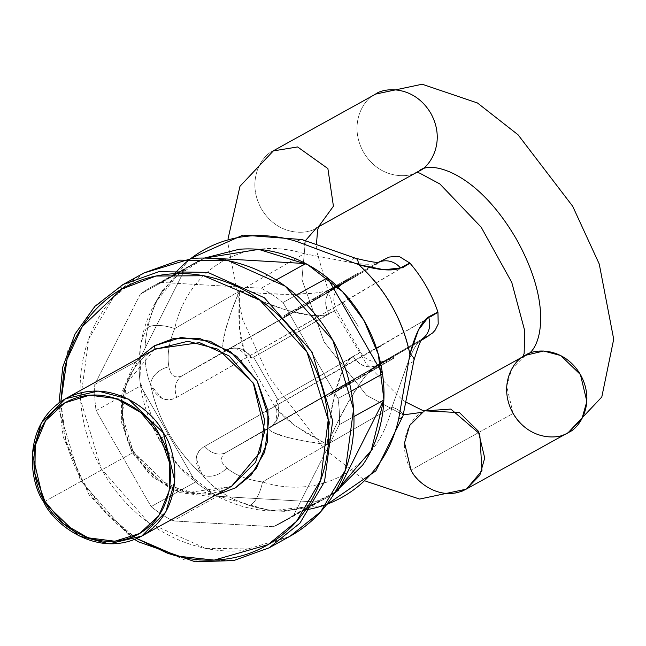 <?xml version="1.0" encoding="UTF-8"?>
<svg xmlns="http://www.w3.org/2000/svg" width="646" height="646" viewBox="0 0 646 646"><rect width="100%" height="100%" fill="white"/><g stroke="black" fill="none" stroke-linecap="round" stroke-linejoin="round"><path stroke-width="0.48" stroke-dasharray="3.23 2.42" d="M136.791 538.554L106.13 513.352L81.404 479.493L65.932 440.645L60.894 401.562L63.187 427.894C66.465 446.846 72.958 464.789 82.664 481.738C92.37 498.688 104.547 513.344 119.211 525.707L136.766 538.57M139.124 357.941L121.383 395.651L121.658 422.815L131.501 451.11L150.009 474.875L173.031 490.039L215.255 495.361L208.537 496.273L179.507 492.567L152.811 477.346L132.511 452.919L121.69 423.001L122.005 392.162L133.407 365.079L139.092 357.965M289.594 536.495L242.307 550.626C224.469 552.12 206.663 549.851 188.898 543.819C171.133 537.779 154.757 528.444 139.77 515.807C124.791 503.161 112.331 488.182 102.415 470.853C92.491 453.532 85.853 435.186 82.51 415.814C79.159 396.45 79.353 377.53 83.092 359.063C86.822 340.595 93.815 323.993 104.063 309.24C114.31 294.487 127.036 282.714 142.241 273.928L143.808 273.04M204.459 258.077L194.64 263.092C181.041 270.957 169.664 281.478 160.499 294.673C151.334 307.859 145.084 322.717 141.74 339.231C138.397 355.744 138.228 372.661 141.224 389.982C144.219 407.303 150.147 423.711 159.021 439.199L139.956 380.962L141.143 342.396L155.533 302.49L176.342 276.512L204.491 258.077A134.634 118.428 -119 0 0 184.74 269.592L140.255 294.237L94.76 384.467A134.634 118.428 -119 0 0 96.093 410.581L151.099 506.634A134.634 118.428 -119 0 0 172.902 520.91L273.395 526.724A134.634 118.428 -119 0 0 293.865 514.894L339.36 424.656A134.634 118.428 -119 0 0 338.028 398.542L283.021 302.498A134.634 118.428 -119 0 0 261.218 288.221L160.717 282.407A134.634 118.428 -119 0 0 140.255 294.237A134.634 118.428 61 0 1 151.81 286.8A134.634 118.428 61 0 1 160.717 282.407L204.637 258.077M144.098 272.87L113.365 297.459L88.72 338.988L80.564 399.931L101.228 468.754L148.855 522.929L205.493 548.333L254.411 549.003L290.014 536.253M121.359 285.492L92.483 309.022L67.838 350.56L59.682 411.494L80.346 480.325L127.973 534.492L184.611 559.904L233.529 560.575L269.14 547.824L233.529 560.575L184.611 559.904L127.973 534.492L80.346 480.325L59.682 411.494L67.838 350.56L92.483 309.022L121.359 285.492L142.241 273.928L123.216 284.442M204.491 258.077A134.634 118.428 -119 0 0 196.303 262.155A134.634 118.428 -119 0 0 184.74 269.592L140.255 294.237L94.76 384.467L139.245 359.822A134.634 118.428 -119 0 0 140.578 385.937L96.093 410.581A134.634 118.428 61 0 1 94.76 384.467L139.245 359.822L141.361 355.631L139.245 359.822A134.634 118.428 -119 0 0 140.578 385.937L195.585 481.981A134.634 118.428 -119 0 0 217.387 496.265L317.889 502.079A134.634 118.428 -119 0 0 334.571 492.914L303.943 507.013L270.965 510.857L215.602 495.304M184.74 269.592L141.377 355.591L184.74 269.592M205.202 257.762L160.717 282.407L261.218 288.221L276.084 279.984L261.218 288.221A134.634 118.428 61 0 1 283.021 302.498L296.401 295.085L283.021 302.498L338.028 398.542A134.634 118.428 61 0 1 339.36 424.656L353.935 416.581L339.36 424.656L293.865 514.894A134.634 118.428 61 0 1 282.302 522.331A134.634 118.428 61 0 1 273.395 526.724L317.889 502.079A134.634 118.428 -119 0 0 326.787 497.686A134.634 118.428 -119 0 0 334.571 492.914M351.238 391.226L338.028 398.542L351.238 391.226M335.088 492.05L293.865 514.894L335.088 492.05M172.902 520.91A134.634 118.428 61 0 1 151.099 506.634L195.585 481.981A134.634 118.428 -119 0 0 217.387 496.265L172.902 520.91L217.387 496.265L317.889 502.079L273.395 526.724L172.902 520.91M43.758 502.023L133.641 452.232L168.59 485.986L198.936 494.037L231.518 486.349C219.898 492.696 207.221 495.078 193.469 493.496C179.701 491.751 166.967 486.252 155.274 476.998C133.31 458.361 122.344 434.871 122.36 406.536C123.814 380.777 134.505 361.76 154.434 349.478C110.676 376.012 119.817 433.684 133.641 452.232L43.758 502.023M154.434 349.478L126.495 383.425L122.239 415.225L133.019 451.134L157.866 479.397L187.421 492.656L231.518 486.349M424.511 320.343L437.948 312.058L424.438 320.424M424.382 320.456L381.132 345.683M376.497 348.388L204.798 446.338C199.509 449.293 196.667 453.306 196.247 458.377L201.964 474.479C175.316 450.117 158.205 420.247 150.631 384.855L161.839 398.275C166.49 400.593 171.456 400.286 176.738 397.347L343.099 302.473L358.239 326.351L343.099 302.473L409.887 263.067L308.053 322.669L176.738 397.347A19.638 16.093 60.8 0 1 182.479 375.576L311.768 301.593L341.815 283.982L333.118 288.471L377.038 263.075L385.194 258.804L378.734 262.914L327.142 293.074L211.371 359.313L182.479 375.576L226.407 350.172C224.049 351.489 222.83 349.938 222.749 345.513L225.301 330.679L231.211 311.929L239.424 291.168L174.67 328.612C177.908 314.037 183.65 300.947 191.902 289.327C200.155 277.715 210.321 268.413 222.394 261.436C234.466 254.451 247.571 250.293 261.711 248.96C275.858 247.628 290.006 249.219 304.169 253.725L239.424 291.168L263.245 293.413L288.132 294.342L313.108 293.268C322.604 292.242 329.274 290.643 333.118 288.471L377.038 263.075C372.249 264.884 363.141 264.618 349.712 262.268L304.169 253.725L239.424 291.168L238.786 314.804L240.231 336.17L244.325 353.031L245.262 354.888L251.819 358.183L253.612 357.19L278.014 399.793L276.213 400.778L275.584 407.844L276.69 409.54L289.02 421.362L306.616 433.24L327.247 444.529L329.84 419.811L334.555 395.029L342.057 371.741C345.763 363.504 349.454 358.352 353.144 356.301L360.662 352.24L350.826 358.159L278.014 399.793L253.612 357.19L326.432 315.555L336.267 309.644L328.741 313.698C325.059 315.757 318.712 316.265 309.692 315.232L285.766 309.838L262.01 301.375L239.424 291.168L174.67 328.612C168.824 342.881 166.894 355.615 168.881 366.831C170.601 375.988 175.131 378.895 182.479 375.576L370.788 267.646L377.038 263.075C372.249 264.884 363.141 264.618 349.712 262.268L304.169 253.725A19.638 6.831 107.7 0 0 302.078 239.585A19.638 6.831 -72.3 0 1 304.169 253.725A122.635 107.874 -119 0 0 174.67 328.612C168.824 342.881 166.894 355.615 168.881 366.831A19.638 14.495 -23.5 0 0 150.631 384.855A145.98 128.409 -119 0 0 169.107 433.821L159.021 439.199C167.895 454.695 179.031 468.092 192.427 479.397C205.832 490.702 220.472 499.051 236.363 504.445C252.247 509.839 268.171 511.874 284.127 510.542C300.083 509.201 314.86 504.607 328.451 496.742L334.563 492.93M162.574 290.369A141.676 124.621 -119 0 0 147.627 328.152C143.21 349.752 144.211 368.656 150.631 384.855C144.211 368.656 143.21 349.752 147.627 328.152A19.638 6.63 -167.5 0 1 174.67 328.612A19.638 6.63 12.5 0 0 147.627 328.152A141.676 124.621 61 0 1 162.574 290.369M215.586 495.296L180.533 468.164L159.021 439.199L169.107 433.821A145.98 128.409 -119 0 0 201.964 474.479C212.631 488.061 228.345 498.341 249.098 505.317A141.676 124.621 -119 0 0 284.943 511.317A141.676 124.621 61 0 1 249.098 505.317A19.638 6.831 107.7 0 0 262.502 481.964L327.247 444.529L305.275 441.258L286.235 437.084L272.305 432.045C268.607 429.856 267.945 428.128 270.327 426.853L226.399 452.248C219.729 456.787 219.866 462.027 226.803 467.97C235.435 475.23 247.329 479.889 262.502 481.964L392.001 407.085C388.763 421.652 383.021 434.75 374.769 446.362C366.516 457.982 356.35 467.284 344.278 474.261C332.205 481.246 319.1 485.396 304.952 486.729C290.813 488.061 276.658 486.478 262.502 481.964A122.635 107.874 -119 0 0 392.001 407.085L407.634 363.407C412.455 350.633 416.896 342.751 420.958 339.756L376.828 365.265A19.638 16.328 60.9 0 1 353.144 356.301L325.35 372.904L276.213 400.778L275.592 407.852L295.246 425.916L327.247 444.529L392.001 407.085L407.634 363.407C412.455 350.633 416.896 342.751 420.958 339.756L377.03 365.151C373.162 367.283 368.373 372.169 362.664 379.8L349.074 400.754L337.309 422.734L327.247 444.529C295.868 440.927 262.51 432.562 270.327 426.853L226.399 452.248L255.283 435.993L371.054 369.754L421.224 340.45L226.399 452.248A19.638 16.093 60.8 0 1 226.197 452.37A19.638 16.093 60.8 0 1 204.798 446.338L424.454 320.376M345.885 280.114L346.732 281.519L345.917 280.098L334.055 286.872L346.006 280.057L346.7 281.535L345.885 280.114L346.7 281.535L349.115 280.146L337.462 286.872L349.115 280.146L348.307 278.725L349.115 280.146L337.495 286.711L336.679 285.29L348.307 278.725L336.679 285.29L337.495 286.711L330.582 290.724L329.775 289.303L333.917 286.872L334.733 288.294L333.917 286.872L336.679 285.29L329.775 289.303L330.582 290.724L332.036 289.925L333.11 289.295L332.294 287.874L333.11 289.295L332.504 289.626L333.11 289.295M300.002 306.64L309.418 301.27L298.016 307.787L309.418 301.27L310.233 302.683L298.832 309.208L310.233 302.683L299.033 309.046L309.192 303.216L308.376 301.803L305.647 303.337L306.462 304.759L305.647 303.337L301.311 305.824L298.218 307.625L299.033 309.046L298.468 309.394L297.653 307.972L305.647 303.337L308.376 301.803L309.192 303.216L307.173 304.379L306.357 302.966L308.376 301.803L304.589 303.959L305.405 305.38L300.818 308.061L300.002 306.64L302.11 305.38L306.357 302.966L307.173 304.379L305.405 305.38L304.589 303.959L300.237 306.47L300.818 308.061L309.814 302.877L309.006 301.456L300.002 306.64L300.818 308.061M353.152 277.861L358.215 274.962L353.233 277.804L356.907 275.729L353.443 277.707L352.627 276.286L353.443 277.707M348.339 278.781L349.155 280.202L354.242 277.296L349.26 280.138L352.934 278.063L349.47 280.041L348.654 278.62L349.47 280.041M348.775 278.571L344.003 281.317L344.794 282.754L349.882 279.839L344.899 282.69L348.574 280.606L345.109 282.585L344.294 281.163L345.109 282.585M320.416 296.724L319.6 295.303L320.416 296.724L329.29 291.701L317.985 298.097L319.786 297.136L318.979 295.715L319.786 297.136L320.368 296.829L314.158 300.455L327.465 292.759L326.65 291.338L328.475 290.28L317.17 296.675L318.979 295.715L320.053 296.999L318.979 295.715L319.552 295.408L310.815 300.35L328.475 290.28L318.979 295.715M337.22 285.193L331.834 288.189L332.65 289.602L331.987 289.965L331.172 288.552L331.834 288.189L332.65 289.602L324.583 294.277L335.993 287.769L329.161 291.734L337.995 286.614L329.161 291.734L328.346 290.312L329.161 291.734L330.574 290.91L329.759 289.489L331.794 288.326L332.609 289.747L335.993 287.769L333.247 289.335L332.432 287.914L333.247 289.335L331.543 290.32L330.728 288.899L332.432 287.914L323.767 292.864L330.122 289.182L329.468 289.537L330.284 290.958L329.468 289.537L331.172 288.552L329.468 289.537L330.122 289.182L330.938 290.603L331.987 289.965L331.172 288.552L337.18 285.193L338.036 286.614L337.18 285.193L328.346 290.312L331.535 288.496L332.343 289.917L331.535 288.496L337.22 285.193L338.036 286.614M288.56 315.151L296.942 310.298L284.862 317.113L288.746 315.062L287.801 313.706L288.609 315.127L297.023 310.258L284.862 317.113L286.816 316.169L286.008 314.747L287.753 313.73L291.572 311.558L292.388 312.979L291.572 311.558L287.753 313.73L288.56 315.151M379.202 262.131L377.369 262.89A19.638 18.225 61.3 0 1 378.814 262.187A19.638 18.225 -118.7 0 0 377.393 262.874L378.621 262.203M226.754 349.979A19.638 18.064 61.2 0 1 251.819 358.183C244.939 348.477 236.468 345.812 226.407 350.172C217.306 353.628 226.746 320.23 239.424 291.168L239.408 328.41L245.254 354.872L251.819 358.183L300.955 330.308L328.741 313.698C311.485 321.199 268.566 305.711 239.424 291.168C270.521 294.915 315.474 296.861 333.118 288.471C325.213 294.495 323.759 302.901 328.741 313.698A19.638 16.328 60.9 0 1 333.118 288.471A70.366 0.541 -29.8 0 1 311.768 301.593A70.366 0.541 -29.8 0 1 226.407 350.172L226.722 349.995C228.708 347.968 238.85 346.531 245.254 354.872M525.19 355.437L511.777 368.923L506.69 386.284L513.118 413.448L410.985 470.038L513.118 413.448C518.189 425.448 543.52 446.208 568.722 432.335M423.267 411.898L422.67 412.237C411.946 416.387 395.19 441.388 410.985 470.038C427.692 498.147 457.626 496.152 466.59 488.917M403.217 414.885L366.508 395.263L324.155 341.976L301.94 279.508L305.413 240.667L301.94 279.508L324.155 341.976L366.508 395.263L403.217 414.885M318.567 226.746L316.952 227.642C307.989 234.869 278.055 236.864 261.347 208.755C245.553 180.113 262.308 155.113 273.032 150.962C262.308 155.113 245.553 180.113 261.347 208.755C278.055 236.864 307.989 234.869 316.952 227.642L319.043 225.753M375.173 94.373C364.449 98.523 347.693 123.531 363.488 152.173C380.195 180.282 410.129 178.288 419.084 171.053C410.129 178.288 380.195 180.282 363.488 152.173C347.693 123.531 364.449 98.523 375.173 94.373L375.722 94.066M151.099 506.634L195.585 481.981L140.578 385.937L96.093 410.581L151.099 506.634M288.568 313.253L293.962 310.112L288.568 313.253L293.445 310.451L294.261 311.873L294.859 311.501L294.043 310.08L292.598 310.863L293.413 312.284L289.384 314.667L294.778 311.534L291.952 313.205L287.987 315.434L293.413 312.284L292.598 310.863L288.568 313.253L289.384 314.667L287.938 315.45L287.131 314.029L288.568 313.253L289.384 314.667M284.862 317.113L284.046 315.692L287.93 313.641L288.746 315.062L286.816 316.169L286.008 314.747L284.046 315.692L286.162 314.481L284.046 315.692L284.862 317.113M320.319 296.853L319.512 295.432L320.319 296.853L311.63 301.771L316.096 299.332L313.811 300.535L313.003 299.114L320.327 294.915L321.143 296.336L320.327 294.915L319.56 295.327L320.376 296.748L319.56 295.327M319.512 295.432L312.769 299.219L313.585 300.64L312.769 299.219L310.815 300.35L311.63 301.771L310.815 300.35L313.342 299.033L314.158 300.455L313.342 299.033L315.28 297.911L316.096 299.332L315.28 297.911L313.003 299.114L313.811 300.535L314.99 299.881L314.174 298.46L314.99 299.881L320.828 296.595L322.75 295.48L321.942 294.059L322.75 295.48L320.376 296.748M325.818 291.685L326.601 293.123L333.853 288.964L326.634 293.106L333.853 288.964L326.634 293.106L325.818 291.685L333.037 287.551L333.853 288.964L333.037 287.551L329.589 289.497L330.405 290.918L329.589 289.497L327.159 290.902L333.037 287.551L325.818 291.685L326.634 293.106M334.103 286.945L332.432 287.914L334.103 286.945L334.919 288.366L334.103 286.945L335.185 286.348L335.993 287.769L335.185 286.348L335.734 287.914L335.185 286.348L335.993 287.769L335.185 286.348L334.103 286.945M307.407 302.393L300.616 306.309L301.432 307.73L303.24 306.713L302.433 305.292L300.616 306.309L302.433 305.292L303.24 306.713L301.432 307.73L300.616 306.309L307.407 302.393L302.433 305.292L307.06 302.627L307.867 304.048L303.24 306.713L308.223 303.814L307.867 304.048L308.223 303.814L307.407 302.393L308.223 303.814L301.432 307.73L308.223 303.814M286.913 314.118L296.207 308.845L295.246 309.426L296.062 310.847L295.246 309.426L291.572 311.558L296.134 308.877L286.913 314.118L287.728 315.531L286.913 314.118L286.162 314.481L286.977 315.902L286.162 314.481L286.856 314.15L287.672 315.563L286.913 314.118M320.828 296.595L320.012 295.174L320.828 296.595M332.294 287.874L329.775 289.303L331.228 288.504L332.036 289.925L331.228 288.504L332.294 287.874L331.689 288.205L332.294 287.874L331.689 288.205L332.504 289.626L346.7 281.535M307.06 302.627L307.867 304.048M293.445 310.451L294.261 311.873M319.6 295.303L326.65 291.338L327.465 292.759L329.29 291.701L319.786 297.136M317.985 298.097L317.17 296.675L317.985 298.097M333.966 286.929L338.641 284.208L339.457 285.621L334.781 288.35L333.966 286.929M320.368 296.829L319.552 295.408M329.29 291.701L328.475 290.28L329.29 291.701M319.923 296.974L319.108 295.553L319.923 296.974M347.871 280.873L347.055 279.452L348.307 278.725L345.917 280.098L347.055 279.452L347.871 280.873M298.218 307.625L299.033 309.046M330.582 290.724L329.775 289.303M338.98 284.022L335.904 285.823L336.719 287.244L345.198 282.391L336.857 287.147L345.198 282.391L339.796 285.443L338.98 284.022L344.391 280.978L345.263 282.367L344.447 280.945L336.049 285.726L342.186 282.205L338.98 284.022L339.796 285.443M338.641 284.208L334.652 286.469L335.468 287.89L334.652 286.469L338.641 284.208L339.457 285.621M334.911 286.517L329.759 289.489L330.574 290.91L332.609 289.747L331.794 288.326L334.911 286.517L335.726 287.938M337.18 285.193L337.995 286.614M332.811 287.535L334.652 286.469L332.811 287.535M344.391 280.978L345.198 282.391M331.689 288.205L332.504 289.626L331.681 288.205M326.949 291.08L323.63 292.953L324.437 294.366L330.938 290.603L330.122 289.182L326.949 291.08L327.764 292.501L331.543 290.32L330.728 288.899L326.949 291.08L327.764 292.501M300.237 306.47L301.044 307.892M309.006 301.456L309.814 302.877L310.233 302.683L309.814 302.877M309.418 301.27L310.233 302.683M372.266 370.707L371.175 369.423L377.967 365.523L378.782 366.944L377.967 365.523L369.617 370.352L370.433 371.773L369.988 371.983L369.181 370.57L369.617 370.352L369.181 370.57L369.617 370.352L370.433 371.773L372.266 370.707L371.45 369.286L372.266 370.707L369.988 371.983L376.489 368.22L370.433 371.773M351.82 380.712L352.627 382.133L353.136 381.818L352.627 382.133L351.82 380.712L346.078 383.99L354.396 379.21L353.532 379.735L354.396 379.21L355.203 380.631L354.396 379.21L352.328 380.397L353.136 381.818L348.985 384.233L348.17 382.812L348.985 384.233L347.33 385.169L346.514 383.748L347.33 385.169L346.886 385.412L346.078 383.99L349.946 381.697L345.61 384.2L347.701 383.03L348.517 384.467L353.628 381.511L352.813 380.09L349.518 381.996L353.297 379.791L354.113 381.213L344.052 386.954L343.244 385.541L344.052 386.954L341.92 388.189L342.978 387.6L342.162 386.179L346.708 383.667L341.104 386.768L342.162 386.179L342.978 387.6L347.524 385.089L346.708 383.667L353.532 379.735L346.708 383.667L347.524 385.089L355.203 380.631L353.136 381.818L352.328 380.397M330.397 394.779L332.044 393.81L331.228 392.388L338.011 388.504L339.772 387.527L338.011 388.504L338.819 389.926L338.011 388.504L331.228 392.388L332.044 393.81L340.587 388.94L339.772 387.527L337.68 388.722L338.496 390.144L332.464 393.632L341.855 388.286L330.397 394.779L340.587 388.94L338.496 390.144L337.68 388.722L336.687 389.28L339.772 387.527L340.587 388.94L337.495 390.701L336.687 389.28L331.656 392.211L336.687 389.28L337.495 390.701L333.078 393.236L332.27 391.815L331.656 392.211L341.048 386.865L332.52 391.807L333.506 393.139L331.551 394.262L330.744 392.841L329.371 393.495L330.187 394.916L329.581 393.357L330.744 392.841L331.551 394.262L330.397 394.779L329.581 393.357L331.228 392.388L329.581 393.357M383.135 362.438L378.467 365.071L379.283 366.492L383.95 363.86L383.135 362.438L378.661 365.047L379.477 366.468L383.95 363.86L383.135 362.438L385.888 360.985L378.758 365.006L383.102 362.454L383.918 363.876L383.135 362.438L378.467 365.071L393.034 356.826L390.539 358.255L391.355 359.677L382.174 364.974L393.85 358.247L391.355 359.677L390.539 358.255L389.724 358.764L390.757 358.142L391.355 359.677L390.572 358.239L391.387 359.66L392.623 358.958L391.807 357.545L390.539 358.255M334.224 392.703L332.763 393.495L333.473 393.067L332.658 391.646L331.996 392.057L333.417 391.282L332.658 391.646C340.079 387.406 340.329 387.285 333.417 391.282L338.762 388.173L332.658 391.646L333.473 393.067L332.803 393.479L334.224 392.703L333.417 391.282L338.948 388.084L339.764 389.506L333.473 393.067C340.894 388.827 341.145 388.706 334.224 392.703L333.417 391.282M364.36 373.461L365.168 374.882L364.401 373.436L362.035 374.696L373.283 368.333L364.263 373.436L364.691 373.21L365.499 374.632L367.429 373.614L360.92 377.296L360.105 375.875L360.92 377.296L358.74 378.524L360.799 377.45L356.511 379.783L364.441 375.294L363.625 373.873L364.36 373.461L362.931 374.268L363.746 375.681L362.931 374.268L363.625 373.873L364.441 375.294L365.168 374.882L358.449 378.661L357.634 377.24L362.931 374.268L357.634 377.24L358.449 378.661L356.511 379.783L355.696 378.362L357.634 377.24L355.696 378.362L356.511 379.783L358.974 378.499L358.159 377.078L355.696 378.362L358.159 377.078L358.974 378.499L360.799 377.45L359.983 376.029L358.159 377.078L359.983 376.029L360.799 377.45L358.74 378.524L357.924 377.103L359.983 376.029L357.924 377.103L358.74 378.524M365.168 374.882L364.401 373.436L362.035 374.696L373.283 368.333L364.263 373.436L365.079 374.858L367.429 373.614L365.507 374.72L358.78 378.499L357.924 377.103M376.489 368.22L375.673 366.799L369.181 370.57L375.673 366.799C384.007 362.083 383.554 362.382 374.325 367.703L370.812 369.682L377.967 365.523L370.812 369.682L371.628 371.103L378.782 366.944L371.628 371.103L375.132 369.124L371.628 371.103L370.812 369.682L374.325 367.703L375.132 369.124C384.37 363.803 384.814 363.504 376.489 368.22L382.61 364.78L375.132 369.124L374.325 367.703L381.802 363.359L382.61 364.78L376.489 368.22L375.673 366.799M386.106 360.839L380.542 363.964L381.358 365.386L380.623 363.924L389.094 359.087L390.047 360.436L389.094 359.087L386.106 360.839L386.914 362.253L381.439 365.345L389.909 360.5L386.914 362.253L386.106 360.839M364.401 373.436L365.216 374.858L362.85 376.117L374.099 369.754L365.079 374.858L365.499 374.632L364.691 373.21L366.613 372.193L367.429 373.614L366.613 372.193L357.965 377.078L358.78 378.499M365.216 374.858L362.85 376.117L362.035 374.696L362.85 376.117L374.099 369.754L365.079 374.858L364.263 373.436L366.613 372.193L364.691 373.307L365.507 374.72L364.691 373.307L357.965 377.078M333.384 393.196L332.69 391.726L333.506 393.139L332.69 391.726L330.744 392.841L341.104 386.849L341.912 388.27L333.384 393.196C344.27 386.922 343.963 387.067 332.464 393.632L333.078 393.236L332.27 391.815M226.399 452.248C219.729 456.787 219.866 462.027 226.803 467.97A19.638 14.688 -36.2 0 1 201.964 474.479C193.437 462.423 194.381 453.04 204.798 446.338A19.638 16.093 -119.2 0 0 226.197 452.37L270.327 426.853C279.145 420.32 281.107 411.631 276.213 400.778A19.638 18.064 61.2 0 1 270.327 426.853A70.366 0.541 150.2 0 0 355.68 378.273A70.366 0.541 150.2 0 0 377.03 365.151L385.735 360.662L355.68 378.273L270.214 426.917C279.12 423.203 276.956 405.22 275.592 407.852M378.467 365.071L379.283 366.492L393.85 358.247L392.623 358.958L391.807 357.545L393.034 356.826L393.85 358.247L393.034 356.826L379.816 364.279L380.631 365.701L379.816 364.279L378.467 365.071M352.627 382.133L346.886 385.412L350.334 383.417L349.518 381.996L350.334 383.417L353.628 381.511L341.92 388.189L341.104 386.768L341.92 388.189L345.82 386.05L345.004 384.628L345.82 386.05L347.524 385.089L354.347 381.156L353.532 379.735L354.347 381.156L355.243 380.615L354.428 379.194M381.439 365.345L389.909 360.5L381.439 365.345L380.623 363.924M375.851 368.608L375.035 367.186L375.851 368.608L371.991 370.844L375.851 368.608M332.569 391.775C343.454 385.5 343.147 385.646 331.656 392.211L332.464 393.632L333.078 393.236M378.992 364.95L373.598 368.091L374.405 369.504L377.07 367.994L376.263 366.573L373.598 368.091L379.8 364.514L376.263 366.573L377.07 367.994L380.615 365.935L374.405 369.504L373.598 368.091L378.992 364.95L379.808 366.371L374.405 369.504L380.615 365.935L379.8 364.514L378.992 364.95L379.8 364.514L380.615 365.935L379.808 366.371L378.992 364.95M347.903 384.846L347.088 383.433L347.903 384.846M389.909 360.5L389.094 359.087M341.104 386.768L344.108 385.056L341.104 386.768M345.594 384.249L346.409 385.67L351.004 383.013L346.409 385.67L345.61 384.2L351.061 381.075L351.876 382.497L346.409 385.67L345.61 384.2L349.946 381.697L350.754 383.118L349.946 381.697M373.283 368.333L374.099 369.754L373.283 368.333M371.345 369.455L372.161 370.877L371.345 369.455M349.518 381.996L346.078 383.99L346.886 385.412L348.517 384.467L347.701 383.046L349.518 381.996M344.916 386.478L344.108 385.056L353.039 379.929L344.108 385.056L344.916 386.478M363.981 373.574L364.796 374.987L363.981 373.574M383.918 363.876L391.355 359.677M390.531 360.185L389.724 358.764L385.888 360.985L389.724 358.764L390.531 360.185M332.464 393.632L331.656 392.211M371.991 370.844L371.175 369.423M386.704 362.398L385.888 360.985L386.704 362.398M369.988 371.983L369.181 370.57M422.04 339.158L420.958 339.756L422.04 339.158M371.45 369.286L369.617 370.352M327.595 396.596L332.367 393.85L331.56 392.437L326.779 395.174L331.85 392.284M334.224 392.792L338.997 390.055L338.189 388.634L333.409 391.379L338.48 388.48M340.797 389.021L345.578 386.276L344.762 384.855L339.99 387.6L345.053 384.709M346.409 385.67L350.754 383.118M353.136 381.818L355.203 380.631M353.628 381.511L352.813 380.09M346.426 385.622L345.61 384.2M380.623 365.927L379.808 364.505M422.169 338.98A19.638 18.225 61.3 0 1 420.958 339.756M353.144 356.301C359.927 366.056 367.889 369.003 377.03 365.151L377.03 365.151C360.678 375.794 339.651 415.612 327.247 444.529C329.379 411.89 337.745 367.049 353.144 356.301M344.294 281.163L349.066 278.418M357.109 273.694L352.336 276.44M352.627 276.286L357.399 273.541M353.136 276.02L348.364 278.765M348.654 278.62L353.427 275.874M331.56 392.437L332.367 393.85L327.675 396.547L332.367 393.85M332.658 393.705L327.885 396.45M344.762 384.855L345.578 386.276L340.878 388.973L345.578 386.276M345.868 386.122L341.088 388.868M338.189 388.634L338.997 390.055L334.305 392.744L338.997 390.055M339.287 389.901L334.515 392.647M355.599 258.263A19.638 6.678 -74.6 0 0 349.712 262.268A19.638 6.678 105.4 0 1 355.599 258.263M182.479 375.576A19.638 16.093 -119.2 0 0 176.738 397.347C165.586 402.708 156.881 398.542 150.631 384.855A19.638 14.495 156.5 0 1 168.881 366.831C170.601 375.988 175.131 378.895 182.479 375.576M413.957 360.258A19.638 6.88 15.2 0 1 407.634 363.407A19.638 6.88 -164.8 0 0 413.957 360.258M403.023 415.749A19.638 6.63 12.5 0 0 392.001 407.085A19.638 6.63 -167.5 0 1 403.023 415.749M201.964 474.479A19.638 14.688 143.8 0 0 226.803 467.97C235.435 475.23 247.329 479.889 262.502 481.964A19.638 6.831 -72.3 0 1 249.098 505.317C228.345 498.341 212.631 488.061 201.964 474.479M151.818 286.8L196.303 262.155M282.302 522.331L326.787 497.686M190.207 258.642L161.605 292.008L155.533 302.49M270.965 510.857L283.077 511.269L326.537 504.712M245.262 354.888L275.584 407.844M338.246 287.292L335.08 292.573L333.942 296.627L333.732 301.424L336.267 309.644L360.662 352.24C364.796 361.114 378.023 364.401 385.896 360.298L420.845 339.812M58.996 402.894L63.243 437.14L89.309 495.442L134.651 539.45M226.722 349.995C245.432 339.788 328.669 292.137 342.081 283.804M425.149 410.856L423.219 411.93L426.11 410.929M405.785 402.038L401.828 399.285L366.427 363.908L333.877 309.951L317 252.433L316.451 244.511M228.078 238.624L228.062 244.091L242.508 319.253L269.075 377.046L323.686 448.494L365.838 481.222M416.605 172.434L415.644 172.369L418.543 171.368M296.207 308.845L297.023 310.258M307.553 302.32L308.368 303.741M337.406 285.08L338.221 286.493M299.817 306.737L300.632 308.15M309.563 301.173L310.379 302.586M371.918 370.885L371.111 369.472M353.152 381.81L352.345 380.397M332.763 393.495L331.955 392.074M332.319 393.697L331.503 392.275M345.917 385.928L345.101 384.507M369.859 372.072L369.044 370.651M226.197 452.362L316.895 400.908L421.216 340.45M349.906 279.823L349.09 278.402M352.312 276.456L353.128 277.877M358.239 274.946L357.424 273.524M354.266 277.279L353.451 275.858M327.57 396.612L326.755 395.19M331.866 392.267L332.682 393.689M340.773 389.037L339.966 387.616M345.077 384.693L345.893 386.106M334.2 392.816L333.384 391.395M338.496 388.464L339.311 389.885M422.444 338.633L420.853 339.812"/><path stroke-width="0.97" d="M136.766 538.57L167.266 553.113C184.643 559.016 202.061 561.237 219.519 559.775C236.969 558.314 253.135 553.283 268.009 544.683C282.883 536.083 295.327 524.568 305.356 510.138C315.385 495.708 322.225 479.461 325.875 461.397C329.525 443.334 329.718 424.826 326.44 405.882C323.17 386.93 316.677 368.987 306.971 352.038C297.265 335.088 285.08 320.432 270.424 308.069C255.768 295.698 239.747 286.566 222.369 280.663C204.984 274.76 187.566 272.539 170.116 274.001C152.658 275.462 136.5 280.485 121.626 289.085C106.751 297.685 94.3 309.2 84.279 323.63C74.25 338.068 67.41 354.315 63.76 372.379L60.869 401.578L67.055 359.346L82.228 326.682L121.626 289.085L155.952 276.044L203.555 275.737L259.329 299.526L306.971 352.038L328.216 419.803L320.658 480.22L296.482 521.419L268.009 544.683L214.222 560.098L177.279 556.093L136.791 538.554M139.124 357.941L154.152 345.885L181.09 337.503L210.12 341.209L236.824 356.43L257.124 380.857L267.945 410.775L267.63 441.614L256.228 468.697L235.475 487.883L215.231 495.377L235.475 487.883L251.294 474.955L264.731 452.071L268.93 418.511L257.124 380.857L230.654 351.682L199.671 338.472L173.225 338.641L154.152 345.885A3.27 1.558 -120 0 1 154.434 349.478A3.27 1.558 60 0 0 154.152 345.885L139.092 357.965M143.808 273.04L191.814 258.497C209.651 257.011 227.457 259.28 245.222 265.312C262.987 271.344 279.363 280.687 294.35 293.324C309.329 305.97 321.781 320.949 331.705 338.27C341.629 355.599 348.259 373.945 351.61 393.309C354.961 412.681 354.767 431.601 351.028 450.068C347.298 468.528 340.305 485.138 330.058 499.891C319.802 514.644 307.076 526.409 291.879 535.203L289.594 536.495M134.651 539.45L138.494 541.857L195.157 561.778L233.634 560.591L269.14 547.824L290.014 536.253L320.755 511.672L345.4 470.143L353.556 409.201L332.892 340.369L285.266 286.202L228.627 260.79L179.709 260.128L144.098 272.87L123.216 284.442L158.827 271.691L207.746 272.362L264.384 297.774L312.01 351.941L332.674 420.772L324.518 481.706L299.873 523.244L269.14 547.824L299.873 523.244L324.518 481.706L332.674 420.772L312.01 351.941L264.384 297.774L207.746 272.362L158.827 271.691L123.216 284.442L94.978 306.269L75.041 333.99L62.799 366.896L58.996 402.894M334.563 492.93L362.592 465.168C371.757 451.974 378.015 437.124 381.35 420.611C384.693 404.097 384.863 387.18 381.867 369.859C378.879 352.538 372.944 336.13 364.069 320.634L378.354 354.468L383.869 399.454L371.256 450.44L334.571 492.914A134.634 118.428 -119 0 0 338.351 490.241L383.845 400.011A134.634 118.428 -119 0 0 382.513 373.897L327.506 277.853A134.634 118.428 -119 0 0 305.703 263.576L205.202 257.762A134.634 118.428 -119 0 0 204.491 258.077L258.747 249.396L307.649 264.618L342.606 291.726L364.069 320.634C355.195 305.146 344.06 291.75 330.663 280.445C317.259 269.14 302.619 260.79 286.727 255.388C270.844 249.994 254.92 247.967 238.963 249.299L204.459 258.077M334.571 492.914A134.634 118.428 -119 0 0 338.351 490.241L383.845 400.011L353.935 416.581L383.845 400.011A134.634 118.428 -119 0 0 382.513 373.897L327.506 277.853L296.401 295.085L327.506 277.853A134.634 118.428 -119 0 0 305.703 263.576L205.202 257.762A134.634 118.428 -119 0 0 204.491 258.077M305.703 263.576L276.084 279.984L305.703 263.576M382.513 373.897L351.238 391.226L382.513 373.897M338.351 490.241L335.088 492.05L338.351 490.241M43.758 502.023L32.332 453.726L41.376 422.864L65.504 398.727L98.087 391.04L128.433 399.091L163.39 432.852L174.816 481.149L165.772 512.012L141.636 536.148L109.061 543.827L78.707 535.784L43.758 502.023C52.77 523.349 97.804 560.268 142.613 535.599C186.347 509.064 177.214 451.392 163.39 432.852C154.378 411.518 109.344 374.607 64.535 399.276C20.801 425.803 29.934 483.474 43.758 502.023L44.889 501.336L34.932 473.817L35.223 445.441L45.713 420.53L64.802 402.87L89.584 395.158L116.296 398.566L140.852 412.568L159.538 435.041L169.486 462.568L169.195 490.944L158.706 515.855L139.617 533.507L114.835 541.219L88.131 537.819L63.566 523.809L44.889 501.336C31.646 483.563 22.885 428.298 64.802 402.87C107.745 379.226 150.898 414.603 159.538 435.041C172.781 452.822 181.542 508.087 139.617 533.507C96.682 557.151 53.529 521.774 44.889 501.336L43.758 502.023M141.636 536.148L231.518 486.349L255.646 462.221L264.699 431.358L253.272 383.054L218.316 349.292L187.97 341.25L154.418 349.486M402.426 267.791C412.931 261.517 412.285 261.573 400.48 267.969L384.071 269.753L358.595 264.61C385.242 288.964 402.345 318.841 409.919 354.226L418.511 329.84L428.54 316.96C440.354 310.597 441.008 310.532 430.486 316.774M421.224 340.45L429.114 335.484L422.04 339.158L421.224 340.45L432.739 332.868L435.218 330.074L438.206 324.034L437.948 312.075L428.54 316.96A19.638 18.225 61.3 0 1 422.169 338.98A19.638 18.225 -118.7 0 0 428.54 316.96C421.394 321.732 415.192 334.16 409.919 354.226A145.98 128.409 -119 0 0 358.595 264.61L297.241 241.644A141.676 124.621 -119 0 0 206.696 248.379M381.132 345.683L376.497 348.388M304.468 510.049A141.676 124.621 -119 0 0 398.703 418.81L409.919 354.226A19.638 6.88 15.2 0 1 413.957 360.258A19.638 6.88 -164.8 0 0 409.919 354.226L398.703 418.81A19.638 6.63 12.5 0 0 403.023 415.749A19.638 6.63 -167.5 0 1 398.703 418.81A141.676 124.621 61 0 1 343.963 496.193M173.984 274.518A141.676 124.621 61 0 1 297.241 241.644A19.638 6.831 -72.3 0 1 302.078 239.585A19.638 6.831 107.7 0 0 297.241 241.644L358.595 264.61C378.564 270.319 392.534 271.441 400.48 267.969A19.638 18.225 -118.7 0 0 378.814 262.187A19.638 18.225 61.3 0 1 400.48 267.969L409.887 263.067M121.626 289.085A3.27 1.558 -120 0 1 121.343 285.5A3.27 1.558 60 0 0 121.626 289.085M568.722 432.335C559.767 439.563 529.833 441.565 513.118 413.448C497.323 384.806 514.087 359.806 524.81 355.655C533.766 348.42 563.7 346.426 580.415 374.543C596.201 403.185 579.446 428.185 568.722 432.335L581.973 418.665L586.859 401.432L580.415 374.543L560.752 355.55L543.682 351.02L525.351 355.348L425.149 410.856M466.59 488.917L481.964 470.692L479.784 433.975L450.827 409.071L425.286 410.872L459.5 412.6L478.274 431.124L484.718 458.022L479.833 475.254L466.59 488.917C441.38 502.798 416.056 482.029 410.985 470.038L404.558 442.865L409.645 425.504L423.267 411.898M422.67 412.237L403.217 414.885L422.67 412.237M305.413 240.667L316.564 227.86L305.413 240.667M318.623 226.609L333.425 206.203L327.885 168.574L297.596 146.949L273.032 150.962L297.596 146.949L327.885 168.574L333.425 206.203L318.623 226.609M375.173 94.373C384.136 87.145 414.062 85.151 430.777 113.26C446.572 141.902 429.808 166.902 419.084 171.053C429.913 160.176 476.482 170.851 516.211 238.834C554.728 307.488 539.878 352.191 524.81 355.655C539.878 352.191 554.728 307.488 516.211 238.834C476.482 170.851 429.913 160.176 419.084 171.053L318.567 226.746L419.084 171.053C429.808 166.902 446.572 141.902 430.777 113.26C414.062 85.151 384.136 87.145 375.173 94.373L273.581 150.655L239.973 186.274L228.078 238.624M524.81 355.655L525.351 355.348M231.518 486.349L260.411 451.853L264.666 420.062L253.886 384.152L229.039 355.889L199.493 342.63L155.387 348.937L65.504 398.727M358.595 264.61A19.638 6.678 -74.6 0 0 355.599 258.263A19.638 6.678 105.4 0 1 358.595 264.61M437.948 312.075C431.681 293.962 422.331 277.627 409.879 263.059L399.745 256.793L396.814 256.292L389.223 257.06L378.621 262.203M123.216 284.442L121.351 285.5M342.081 283.804L338.246 287.292M365.838 481.222L419.601 499.067L466.041 489.224L568.181 432.642L601.789 397.024L613.7 339.207L599.254 264.044L572.679 206.252L518.068 134.796L477.467 102.98L422.161 84.222L375.722 94.066M426.11 410.929L422.209 410.226L405.785 402.038M316.451 244.511L317.606 229.879L319.043 225.753M418.543 171.368L318.567 226.754M525.19 355.437L522.719 357.537L524.14 353.459L524.762 330.889L511.761 282.399L481.157 227.158L439.902 183.989L419.569 173.071L416.605 172.434M379.202 262.131C378.136 261.404 382.359 264.795 355.599 258.263L301.957 239.545L242.969 235.087L190.207 258.642M326.537 504.712L375.859 470.894L402.999 415.871L413.957 360.266C421.16 336.332 422.016 340.337 422.444 338.633"/></g></svg>
